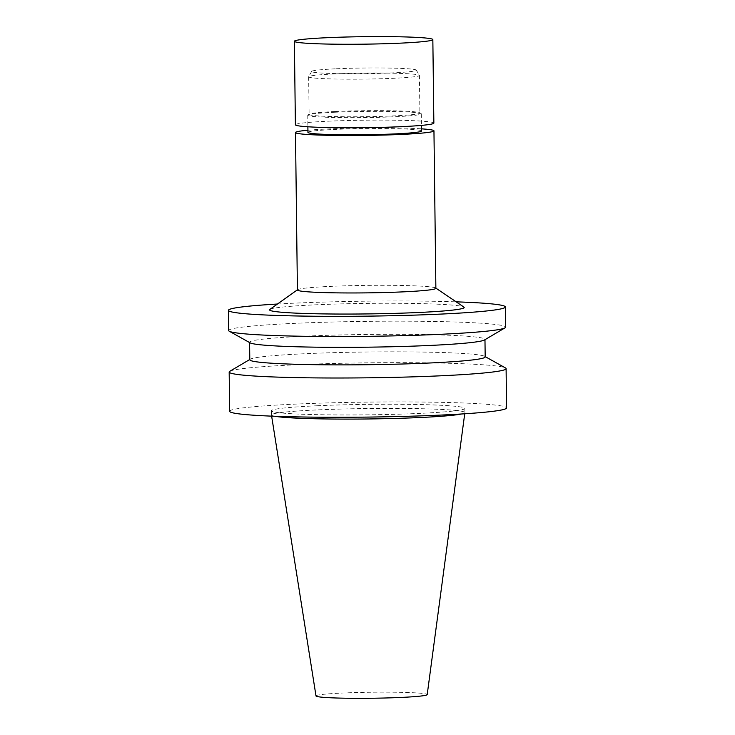 <?xml version="1.0" encoding="UTF-8"?>
<svg xmlns="http://www.w3.org/2000/svg" width="735" height="735" viewBox="0 0 735 735"><rect width="100%" height="100%" fill="white"/><g stroke="black" fill="none" stroke-linecap="round" stroke-linejoin="round"><path stroke-width="0.55" stroke-dasharray="3.67 2.76" d="M336.364 68.778A52.341 2.83 179.3 0 1 388.686 68.052A52.341 2.83 179.3 0 1 416.295 70.119A52.341 2.83 179.3 0 1 364.009 73.684A52.341 2.83 179.3 0 1 311.658 71.405A52.341 2.83 179.3 0 1 336.364 68.778M334.829 73.932A55.391 2.995 179.3 0 1 390.184 73.16A55.391 2.995 179.3 0 1 419.4 75.347A55.391 2.995 179.3 0 1 419.428 75.439A55.391 2.995 179.3 0 1 364.082 79.114A55.391 2.995 179.3 0 1 308.654 76.798A55.391 2.995 179.3 0 1 308.682 76.697A55.391 2.995 179.3 0 1 334.829 73.932M335.289 111.518A55.391 2.995 179.3 0 1 419.639 112.758A55.391 2.995 179.3 0 1 419.887 113.034A55.391 2.995 179.3 0 1 364.542 116.709A55.391 2.995 179.3 0 1 309.113 114.384A55.391 2.995 179.3 0 1 309.352 114.1A55.391 2.995 179.3 0 1 335.289 111.518M334.563 112.262A56.779 3.069 179.3 0 1 421.026 113.53A56.779 3.069 179.3 0 1 421.284 113.815A56.779 3.069 179.3 0 1 364.551 117.582A56.779 3.069 179.3 0 1 307.744 115.202A56.779 3.069 179.3 0 1 307.983 114.908A56.779 3.069 179.3 0 1 334.563 112.262M307.947 132.383A56.779 3.069 179.3 0 1 334.774 129.443A56.779 3.069 179.3 0 1 392.297 128.662A56.779 3.069 179.3 0 1 421.495 130.995M307.928 130.233A69.237 3.748 179.3 0 1 328.196 128.947A69.237 3.748 179.3 0 1 421.467 128.846M297.409 289.976A69.237 3.748 179.3 0 1 297.62 289.682A69.237 3.748 179.3 0 1 330.125 286.393A69.237 3.748 179.3 0 1 435.662 287.991A69.237 3.748 179.3 0 1 435.873 288.276M269.846 309.435A97.332 5.264 179.3 0 1 315.545 304.814A97.332 5.264 179.3 0 1 463.904 307.065M277.444 304.033A138.474 7.488 179.3 0 1 293.844 303.188A138.474 7.488 179.3 0 1 456.187 301.846M228.668 330.539A138.474 7.488 179.3 0 1 294.092 323.372A138.474 7.488 179.3 0 1 434.394 321.48A138.474 7.488 179.3 0 1 505.597 327.158M250.111 342.85A117.701 6.367 179.3 0 1 249.578 342.262A117.701 6.367 179.3 0 1 305.19 336.171A117.701 6.367 179.3 0 1 424.444 334.563A117.701 6.367 179.3 0 1 484.971 339.386A117.701 6.367 179.3 0 1 484.457 339.983M249.799 359.792A117.701 6.367 179.3 0 1 250.304 359.185A117.701 6.367 179.3 0 1 305.402 353.7A117.701 6.367 179.3 0 1 484.659 356.328A117.701 6.367 179.3 0 1 485.183 356.916M229.77 371.313A138.474 7.488 179.3 0 1 294.597 364.854A138.474 7.488 179.3 0 1 505.487 367.941M229.651 411.288A138.474 7.488 179.3 0 1 295.075 404.121A138.474 7.488 179.3 0 1 435.377 402.229A138.474 7.488 179.3 0 1 506.58 407.897M317.097 405.766A96.726 5.228 179.3 0 1 415.1 404.452A96.726 5.228 179.3 0 1 464.832 408.412A96.726 5.228 179.3 0 1 368.18 414.825A96.726 5.228 179.3 0 1 271.399 410.773A96.726 5.228 179.3 0 1 317.097 405.766M274.927 416.267A96.726 5.228 179.3 0 1 271.454 414.963A96.726 5.228 179.3 0 1 271.454 414.926A96.726 5.228 179.3 0 1 317.143 409.919A96.726 5.228 179.3 0 1 415.146 408.596A96.726 5.228 179.3 0 1 464.887 412.555A96.726 5.228 179.3 0 1 464.878 412.601A96.726 5.228 179.3 0 1 461.442 413.989M316.004 695.944A55.612 3.004 179.3 0 1 342.271 693.041A55.612 3.004 179.3 0 1 398.811 692.287A55.612 3.004 179.3 0 1 427.21 694.584M433.861 123.094A69.237 3.748 -0.7 0 0 398.26 120.264A69.237 3.748 -0.7 0 0 328.104 121.211A69.237 3.748 -0.7 0 0 295.396 124.785M311.658 71.405L308.682 76.697M416.295 70.119L419.4 75.347M308.654 76.798L309.113 114.384M419.428 75.439L419.887 113.034M309.352 114.1L307.983 114.908M419.639 112.758L421.026 113.53M307.744 115.202L307.882 126.778M421.284 113.815L421.421 125.391M250.304 359.185L249.79 359.488M484.659 356.328L485.183 356.613M271.399 410.773L271.454 414.926M464.832 408.412L464.887 412.555M464.722 413.777L464.878 412.601M271.638 416.139L271.454 414.963"/><path stroke-width="1.1" d="M421.421 125.391L421.495 130.995A56.779 3.069 179.3 0 1 364.762 134.753A56.779 3.069 179.3 0 1 307.947 132.383L307.882 126.778M421.467 128.846A69.237 3.748 179.3 0 1 433.953 130.839A69.237 3.748 179.3 0 1 364.771 135.433A69.237 3.748 179.3 0 1 295.488 132.53A69.237 3.748 179.3 0 1 307.928 130.233M433.953 130.839L435.873 288.276A69.237 3.748 179.3 0 1 366.691 292.87A69.237 3.748 179.3 0 1 297.409 289.976L295.488 132.53M435.873 288.138L463.904 307.065A97.332 5.264 179.3 0 1 366.949 313.928A97.332 5.264 179.3 0 1 269.846 309.435L297.409 289.829M456.187 301.846A138.474 7.488 179.3 0 1 505.349 306.973A138.474 7.488 179.3 0 1 366.976 316.151A138.474 7.488 179.3 0 1 228.42 310.354A138.474 7.488 179.3 0 1 277.444 304.033M505.349 306.973L505.597 327.158A138.474 7.488 179.3 0 1 504.991 327.865A138.474 7.488 179.3 0 1 367.224 336.336A138.474 7.488 179.3 0 1 229.283 331.237A138.474 7.488 179.3 0 1 228.668 330.539L228.42 310.354M504.991 327.865L484.457 339.983A117.701 6.367 179.3 0 1 367.353 347.186A117.701 6.367 179.3 0 1 250.111 342.85L229.283 331.237M484.971 339.68L485.183 356.916A117.701 6.367 179.3 0 1 367.564 364.716A117.701 6.367 179.3 0 1 249.799 359.792L249.588 342.556M485.183 356.613L505.487 367.941A138.474 7.488 179.3 0 1 506.103 368.639A138.474 7.488 179.3 0 1 367.73 377.818A138.474 7.488 179.3 0 1 229.173 372.02A138.474 7.488 179.3 0 1 229.77 371.313L249.79 359.488M506.103 368.639L506.58 407.897A138.474 7.488 179.3 0 1 368.207 417.085A138.474 7.488 179.3 0 1 229.651 411.288L229.173 372.02M461.442 413.989A96.726 5.228 179.3 0 1 368.235 418.968A96.726 5.228 179.3 0 1 274.927 416.267M464.722 413.777L427.21 694.584A55.612 3.004 179.3 0 1 371.644 698.25A55.612 3.004 179.3 0 1 316.004 695.944L271.638 416.139M327.084 37.696A69.237 3.748 -0.7 0 0 294.377 41.279A69.237 3.748 -0.7 0 0 363.65 44.173A69.237 3.748 -0.7 0 0 432.841 39.589A69.237 3.748 -0.7 0 0 397.24 36.75A69.237 3.748 -0.7 0 0 327.084 37.696M294.377 41.279L295.396 124.785A69.237 3.748 -0.7 0 0 364.67 127.688A69.237 3.748 -0.7 0 0 433.861 123.094L432.841 39.589"/></g></svg>

